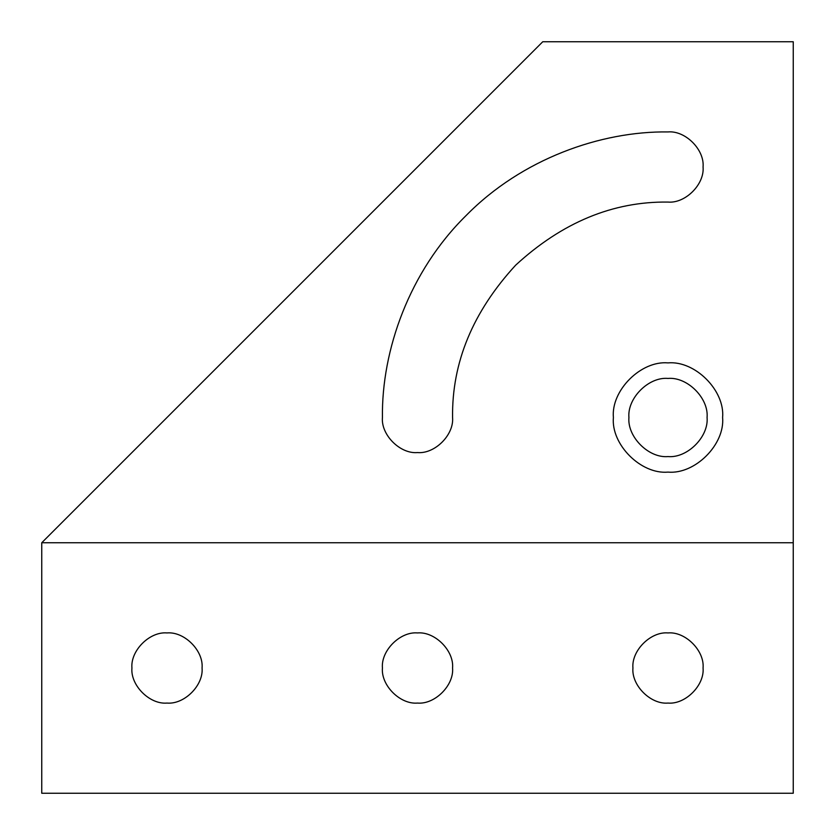 <?xml version="1.0" encoding="UTF-8"?>
<svg xmlns="http://www.w3.org/2000/svg" width="835" height="835" viewBox="0 0 835 835"><rect width="100%" height="100%" fill="white"/><g stroke="black" fill="none" stroke-linecap="round" stroke-linejoin="round"><path stroke-width="1.25" d="M668 703.07C685.347 704.636 704.636 685.347 703.07 668C704.636 650.653 685.347 631.364 668 632.93C650.653 631.364 631.364 650.653 632.93 668C631.364 685.347 650.653 704.636 668 703.07C650.653 704.636 631.364 685.347 632.93 668C631.364 650.653 650.653 631.364 668 632.93C685.347 631.364 704.636 650.653 703.07 668C704.636 685.347 685.347 704.636 668 703.07M417.5 703.07C434.847 704.636 454.136 685.347 452.57 668C454.136 650.653 434.847 631.364 417.5 632.93C400.153 631.364 380.864 650.653 382.43 668C380.864 685.347 400.153 704.636 417.5 703.07C400.153 704.636 380.864 685.347 382.43 668C380.864 650.653 400.153 631.364 417.5 632.93C434.847 631.364 454.136 650.653 452.57 668C454.136 685.347 434.847 704.636 417.5 703.07M167 703.07C184.347 704.636 203.636 685.347 202.07 668C203.636 650.653 184.347 631.364 167 632.93C149.653 631.364 130.364 650.653 131.93 668C130.364 685.347 149.653 704.636 167 703.07C149.653 704.636 130.364 685.347 131.93 668C130.364 650.653 149.653 631.364 167 632.93C184.347 631.364 203.636 650.653 202.07 668C203.636 685.347 184.347 704.636 167 703.07M668 472.109C695.023 474.551 725.051 444.523 722.609 417.5C725.051 390.477 695.023 360.449 668 362.891C640.977 360.449 610.949 390.477 613.391 417.5C610.949 444.523 640.977 474.551 668 472.109C640.977 474.551 610.949 444.523 613.391 417.5C610.949 390.477 640.977 360.449 668 362.891C695.023 360.449 725.051 390.477 722.609 417.5C725.051 444.523 695.023 474.551 668 472.109C640.977 474.551 610.949 444.523 613.391 417.5C610.949 390.477 640.977 360.449 668 362.891C695.023 360.449 725.051 390.477 722.609 417.5C725.051 444.523 695.023 474.551 668 472.109C695.023 474.551 725.051 444.523 722.609 417.5C725.051 390.477 695.023 360.449 668 362.891C640.977 360.449 610.949 390.477 613.391 417.5C610.949 444.523 640.977 474.551 668 472.109M452.57 417.5C451.829 362.515 472.861 311.737 515.665 265.165C562.237 222.36 613.015 201.329 668 202.07C685.347 203.636 704.636 184.347 703.07 167C704.636 149.653 685.347 130.364 668 131.93C601.033 131.011 521.885 158.765 466.076 215.576C409.265 271.385 381.511 350.533 382.43 417.5C380.864 434.847 400.153 454.136 417.5 452.57C434.847 454.136 454.136 434.847 452.57 417.5C454.136 434.847 434.847 454.136 417.5 452.57C400.153 454.136 380.864 434.847 382.43 417.5C381.511 350.533 409.265 271.385 466.076 215.576C521.885 158.765 601.033 131.011 668 131.93C685.347 130.364 704.636 149.653 703.07 167C704.636 184.347 685.347 203.636 668 202.07C613.015 201.329 562.237 222.36 515.665 265.165C472.861 311.737 451.829 362.515 452.57 417.5M41.75 542.75L542.75 41.75L793.25 41.75L542.75 41.75L41.75 542.75L41.75 793.25L793.25 793.25L793.25 41.75L793.25 542.75L41.75 542.75L793.25 542.75L793.25 793.25L41.75 793.25L41.75 542.75M668 456.578C687.33 458.321 708.821 436.83 707.078 417.5C708.821 398.17 687.33 376.679 668 378.422C648.67 376.679 627.179 398.17 628.922 417.5C627.179 436.83 648.67 458.321 668 456.578C648.67 458.321 627.179 436.83 628.922 417.5C627.179 398.17 648.67 376.679 668 378.422C687.33 376.679 708.821 398.17 707.078 417.5C708.821 436.83 687.33 458.321 668 456.578"/></g></svg>
